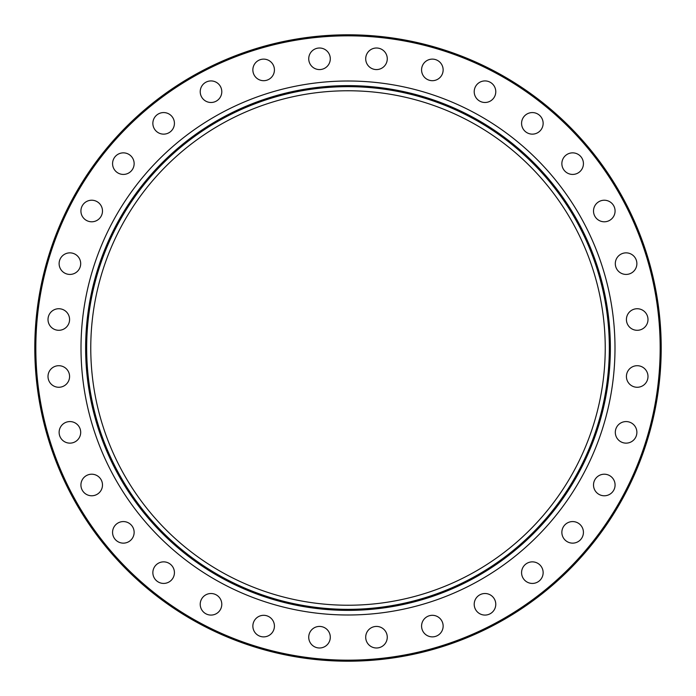 <?xml version="1.0" encoding="UTF-8"?>
<svg xmlns="http://www.w3.org/2000/svg" width="696" height="696" viewBox="0 0 696 696"><rect width="100%" height="100%" fill="white"/><g stroke="black" fill="none" stroke-linecap="round" stroke-linejoin="round"><path stroke-width="1.04" d="M34.8 348A313.2 313.2 0 0 0 348 661.2A313.2 313.2 0 0 0 661.2 348A313.2 313.2 0 0 0 348 34.8A313.2 313.2 0 0 0 34.8 348A313.2 313.2 0 0 1 348 34.8A313.2 313.2 0 0 1 661.2 348M81.006 348A266.994 266.994 0 0 1 348 81.006A266.994 266.994 0 0 1 614.994 348A266.994 266.994 0 0 1 348 614.994A266.994 266.994 0 0 1 81.006 348M308.737 58.795A10.779 10.779 0 0 1 319.516 48.007A10.779 10.779 0 0 1 330.296 58.795A10.779 10.779 0 0 1 319.516 69.574A10.779 10.779 0 0 1 308.737 58.795M253.066 72.01A10.779 10.779 0 0 1 261.539 59.334A10.779 10.779 0 0 1 274.215 67.799A10.779 10.779 0 0 1 265.741 80.484A10.779 10.779 0 0 1 253.066 72.01M201.048 95.831A10.779 10.779 0 0 1 206.886 81.745A10.779 10.779 0 0 1 220.971 87.583A10.779 10.779 0 0 1 215.134 101.668A10.779 10.779 0 0 1 201.048 95.831M154.677 129.343A10.779 10.779 0 0 1 157.653 114.388A10.779 10.779 0 0 1 172.608 117.363A10.779 10.779 0 0 1 169.633 132.318A10.779 10.779 0 0 1 154.677 129.343M115.736 171.268A10.779 10.779 0 0 1 115.736 156.017A10.779 10.779 0 0 1 130.978 156.017A10.779 10.779 0 0 1 130.978 171.268A10.779 10.779 0 0 1 115.736 171.268M85.712 219.971A10.779 10.779 0 0 1 82.737 205.016A10.779 10.779 0 0 1 97.692 202.04A10.779 10.779 0 0 1 100.668 216.995A10.779 10.779 0 0 1 85.712 219.971M65.781 273.606A10.779 10.779 0 0 1 59.943 259.512A10.779 10.779 0 0 1 74.028 253.683A10.779 10.779 0 0 1 79.866 267.769A10.779 10.779 0 0 1 65.781 273.606M56.689 330.087A10.779 10.779 0 0 1 48.215 317.411A10.779 10.779 0 0 1 60.891 308.937A10.779 10.779 0 0 1 69.365 321.622A10.779 10.779 0 0 1 56.689 330.087M58.795 387.263A10.779 10.779 0 0 1 48.007 376.484A10.779 10.779 0 0 1 58.795 365.704A10.779 10.779 0 0 1 69.574 376.484A10.779 10.779 0 0 1 58.795 387.263M72.01 442.934A10.779 10.779 0 0 1 59.334 434.461A10.779 10.779 0 0 1 67.799 421.785A10.779 10.779 0 0 1 80.484 430.259A10.779 10.779 0 0 1 72.01 442.934M95.831 494.952A10.779 10.779 0 0 1 81.745 489.114A10.779 10.779 0 0 1 87.583 475.029A10.779 10.779 0 0 1 101.668 480.866A10.779 10.779 0 0 1 95.831 494.952M129.343 541.323A10.779 10.779 0 0 1 114.388 538.347A10.779 10.779 0 0 1 117.363 523.392A10.779 10.779 0 0 1 132.318 526.367A10.779 10.779 0 0 1 129.343 541.323M171.268 580.264A10.779 10.779 0 0 1 156.017 580.264A10.779 10.779 0 0 1 156.017 565.022A10.779 10.779 0 0 1 171.268 565.022A10.779 10.779 0 0 1 171.268 580.264M219.971 610.288A10.779 10.779 0 0 1 205.016 613.263A10.779 10.779 0 0 1 202.04 598.308A10.779 10.779 0 0 1 216.995 595.332A10.779 10.779 0 0 1 219.971 610.288M273.606 630.219A10.779 10.779 0 0 1 259.512 636.057A10.779 10.779 0 0 1 253.683 621.972A10.779 10.779 0 0 1 267.769 616.134A10.779 10.779 0 0 1 273.606 630.219M330.087 639.311A10.779 10.779 0 0 1 317.411 647.785A10.779 10.779 0 0 1 308.937 635.109A10.779 10.779 0 0 1 321.622 626.635A10.779 10.779 0 0 1 330.087 639.311M387.263 637.205A10.779 10.779 0 0 1 376.484 647.993A10.779 10.779 0 0 1 365.704 637.205A10.779 10.779 0 0 1 376.484 626.426A10.779 10.779 0 0 1 387.263 637.205M442.934 623.99A10.779 10.779 0 0 1 434.461 636.666A10.779 10.779 0 0 1 421.785 628.201A10.779 10.779 0 0 1 430.259 615.516A10.779 10.779 0 0 1 442.934 623.99M494.952 600.169A10.779 10.779 0 0 1 489.114 614.255A10.779 10.779 0 0 1 475.029 608.417A10.779 10.779 0 0 1 480.866 594.332A10.779 10.779 0 0 1 494.952 600.169M541.323 566.657A10.779 10.779 0 0 1 538.347 581.612A10.779 10.779 0 0 1 523.392 578.637A10.779 10.779 0 0 1 526.367 563.682A10.779 10.779 0 0 1 541.323 566.657M580.264 524.732A10.779 10.779 0 0 1 580.264 539.983A10.779 10.779 0 0 1 565.022 539.983A10.779 10.779 0 0 1 565.022 524.732A10.779 10.779 0 0 1 580.264 524.732M610.288 476.029A10.779 10.779 0 0 1 613.263 490.985A10.779 10.779 0 0 1 598.308 493.96A10.779 10.779 0 0 1 595.332 479.005A10.779 10.779 0 0 1 610.288 476.029M630.219 422.394A10.779 10.779 0 0 1 636.057 436.488A10.779 10.779 0 0 1 621.972 442.317A10.779 10.779 0 0 1 616.134 428.231A10.779 10.779 0 0 1 630.219 422.394M639.311 365.913A10.779 10.779 0 0 1 647.785 378.589A10.779 10.779 0 0 1 635.109 387.063A10.779 10.779 0 0 1 626.635 374.378A10.779 10.779 0 0 1 639.311 365.913M637.205 308.737A10.779 10.779 0 0 1 647.993 319.516A10.779 10.779 0 0 1 637.205 330.296A10.779 10.779 0 0 1 626.426 319.516A10.779 10.779 0 0 1 637.205 308.737M623.99 253.066A10.779 10.779 0 0 1 636.666 261.539A10.779 10.779 0 0 1 628.201 274.215A10.779 10.779 0 0 1 615.516 265.741A10.779 10.779 0 0 1 623.99 253.066M600.169 201.048A10.779 10.779 0 0 1 614.255 206.886A10.779 10.779 0 0 1 608.417 220.971A10.779 10.779 0 0 1 594.332 215.134A10.779 10.779 0 0 1 600.169 201.048M566.657 154.677A10.779 10.779 0 0 1 581.612 157.653A10.779 10.779 0 0 1 578.637 172.608A10.779 10.779 0 0 1 563.682 169.633A10.779 10.779 0 0 1 566.657 154.677M524.732 115.736A10.779 10.779 0 0 1 539.983 115.736A10.779 10.779 0 0 1 539.983 130.978A10.779 10.779 0 0 1 524.732 130.978A10.779 10.779 0 0 1 524.732 115.736M476.029 85.712A10.779 10.779 0 0 1 490.985 82.737A10.779 10.779 0 0 1 493.96 97.692A10.779 10.779 0 0 1 479.005 100.668A10.779 10.779 0 0 1 476.029 85.712M422.394 65.781A10.779 10.779 0 0 1 436.488 59.943A10.779 10.779 0 0 1 442.317 74.028A10.779 10.779 0 0 1 428.231 79.866A10.779 10.779 0 0 1 422.394 65.781M365.913 56.689A10.779 10.779 0 0 1 378.589 48.215A10.779 10.779 0 0 1 387.063 60.891A10.779 10.779 0 0 1 374.378 69.365A10.779 10.779 0 0 1 365.913 56.689M34.817 344.598A313.2 313.2 0 0 1 348 34.8A313.2 313.2 0 0 1 661.183 344.598A313.2 313.2 0 0 0 348 34.8A313.2 313.2 0 0 0 34.817 344.598M661.183 351.402A313.2 313.2 0 0 1 348 661.2A313.2 313.2 0 0 1 34.817 351.402A313.2 313.2 0 0 0 348 661.2A313.2 313.2 0 0 0 661.183 351.402M605.233 348A257.233 257.233 0 0 0 348 90.767A257.233 257.233 0 0 0 90.767 348A257.233 257.233 0 0 0 348 605.233A257.233 257.233 0 0 0 605.233 348M86.661 348A261.339 261.339 0 0 1 348 86.661A261.339 261.339 0 0 1 609.339 348A261.339 261.339 0 0 1 348 609.339A261.339 261.339 0 0 1 86.661 348A261.339 261.339 0 0 0 348 609.339A261.339 261.339 0 0 0 609.339 348M660.173 348A312.173 312.173 0 0 1 348 660.173A312.173 312.173 0 0 1 35.827 348A312.173 312.173 0 0 1 348 35.827A312.173 312.173 0 0 1 660.173 348M85.634 348A262.366 262.366 0 0 0 348 610.366A262.366 262.366 0 0 0 610.366 348A262.366 262.366 0 0 0 348 85.634A262.366 262.366 0 0 0 85.634 348"/></g></svg>
